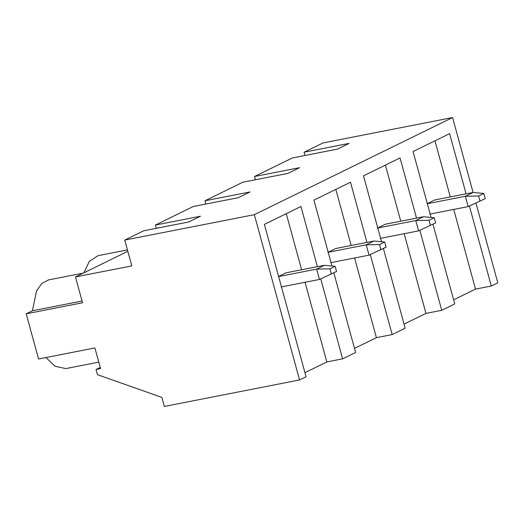 <?xml version="1.0" encoding="UTF-8"?>
<svg xmlns="http://www.w3.org/2000/svg" width="524" height="524" viewBox="0 0 524 524"><rect width="100%" height="100%" fill="white"/><g stroke="black" fill="none" stroke-linecap="round" stroke-linejoin="round"><path stroke-width="0.79" d="M156.283 228.326L155.386 225.065L200.463 216.229L188.758 221.966L143.681 230.802L124.758 240.071L254.343 214.676L452.585 117.546L473.08 192.452M304.968 155.484L304.071 152.215L323 142.941L452.585 117.546M304.071 152.215L349.148 143.38L337.436 149.117L292.366 157.953L254.513 176.496L299.584 167.667L287.879 173.398L242.802 182.234L204.95 200.784L250.027 191.948L238.315 197.686L193.245 206.515L155.386 225.065M205.84 204.046L204.95 200.784M255.404 179.765L254.513 176.496M419.855 230.305L441.732 310.293L425.96 313.385L404.063 324.114M385.395 165.106L400.742 221.2M404.161 233.704L425.96 313.385M381.524 241.715L363.499 175.835L400.054 157.927L416.514 218.108M370.291 254.585L392.175 334.574L405.183 328.201L383.385 248.514M392.175 334.574L376.396 337.666L354.506 348.394M335.832 189.393L351.178 245.481M354.604 257.991L376.396 337.666M331.961 265.996L313.942 200.122L350.491 182.208L366.957 242.389M320.734 278.866L342.611 358.855L355.619 352.482L333.821 272.801M469.412 206.024L491.296 286.012L475.517 289.104L453.627 299.833M434.959 140.825L450.299 196.919M453.725 209.423L475.517 289.104M431.082 217.434L413.063 151.554L449.612 133.646L466.078 193.828M441.732 310.293L454.74 303.92L432.942 224.233M124.758 240.071L131.819 265.897L75.476 276.941L82.543 302.761L26.2 313.804L38.566 358.999L94.903 347.956L100.556 368.614L96.049 369.499L97.464 374.667L161.864 397.415L164.333 406.454L299.558 379.952L306.062 376.769L264.378 224.403L300.933 206.495L317.393 266.67M342.611 358.855L326.838 361.946L304.942 372.675M286.274 213.674L301.621 269.762M305.04 282.272L326.838 361.946M491.296 286.012L497.8 282.822L475.969 203.024M96.049 369.499L100.235 367.448M98.781 362.13L65.847 368.582L55.138 366.302L45.909 357.558M26.2 313.804L32.403 310.765L36.595 290.846L41.724 283.517L48.477 279.94L83.27 273.122M32.403 310.765L82.072 301.031M83.886 272.821L89.362 261.319L98.04 255.66L127.443 249.896M299.558 379.952L254.343 214.676M75.476 276.941L127.823 251.291M483.816 193.454L485.231 198.616L468.161 206.594L465.338 196.264L478.615 196.002L483.816 193.454L473.139 192.439L465.338 196.264L427.027 203.771L434.828 199.945L473.139 192.439M480.023 201.164L478.615 196.002M429.85 214.1L468.161 206.594M434.258 217.735L435.667 222.897L418.604 230.874L415.774 220.545L429.051 220.283L434.258 217.735L423.582 216.72L415.774 220.545L377.463 228.051L385.271 224.233L423.582 216.72M430.466 225.444L429.051 220.283M380.293 238.387L418.604 230.874M384.695 242.016L386.109 247.177L369.04 255.155L366.217 244.826L379.494 244.564L384.695 242.016L374.018 241.007L366.217 244.826L327.906 252.339L335.707 248.514L374.018 241.007M380.902 249.732L379.494 244.564M330.729 262.668L369.04 255.155M335.131 266.297L336.546 271.465L319.483 279.443L316.653 269.113L329.93 268.845L335.131 266.297L324.461 265.288L316.653 269.113L278.342 276.62L286.15 272.794L324.461 265.288M331.345 274.013L329.93 268.845M281.165 286.949L319.483 279.443"/></g></svg>
